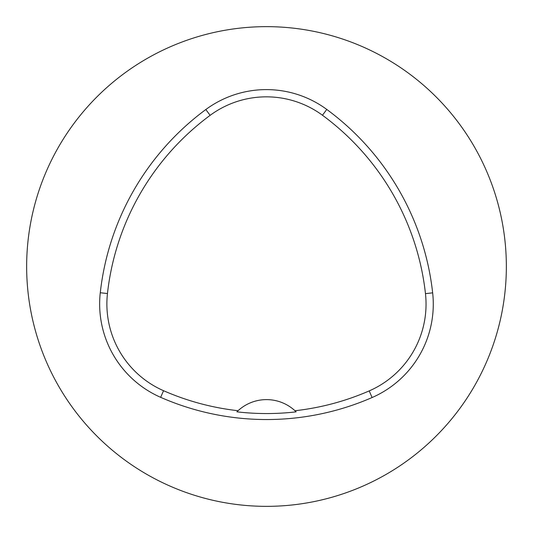 <?xml version="1.0" encoding="UTF-8"?>
<svg xmlns="http://www.w3.org/2000/svg" width="533" height="533" viewBox="0 0 533 533"><rect width="100%" height="100%" fill="white"/><g stroke="black" fill="none" stroke-linecap="round" stroke-linejoin="round"><path stroke-width="0.8" d="M26.65 266.5A239.85 239.85 0 0 1 386.425 58.783A239.85 239.85 0 0 1 386.425 474.217A239.85 239.85 0 0 1 26.65 266.5M100.271 292.75A263.835 263.835 0 0 1 205.825 109.532A101.936 101.936 0 0 1 326.762 109.432A263.835 263.835 0 0 1 432.656 292.85A101.936 101.936 0 0 1 372.101 397.531A263.835 263.835 0 0 1 160.653 397.332A101.936 101.936 0 0 1 100.271 292.75L107.459 293.543A256.606 256.606 0 0 1 210.122 115.348A94.707 94.707 0 0 1 322.472 115.255A256.606 256.606 0 0 1 425.467 293.643A94.707 94.707 0 0 1 369.209 390.902A256.606 256.606 0 0 1 294.962 410.736L296.128 411.856A257.845 257.845 0 0 1 236.899 411.836L238.064 410.716A256.606 256.606 0 0 1 163.558 390.709A94.707 94.707 0 0 1 107.459 293.543M238.064 410.716A41.974 41.974 0 0 1 294.962 410.736M210.122 115.348L205.825 109.532M322.472 115.255L326.762 109.432M425.467 293.643L432.656 292.85M369.209 390.902L372.101 397.531M163.558 390.709L160.653 397.332"/></g></svg>
